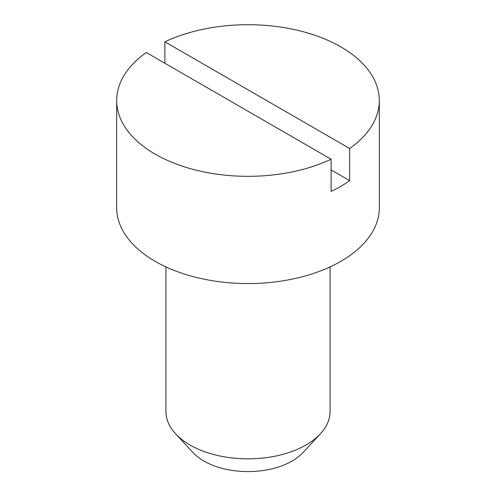<?xml version="1.0" encoding="UTF-8"?>
<svg xmlns="http://www.w3.org/2000/svg" width="496" height="496" viewBox="0 0 496 496"><rect width="100%" height="100%" fill="white"/><g stroke="black" fill="none" stroke-linecap="round" stroke-linejoin="round"><path stroke-width="0.74" d="M330.069 266.922L330.069 411.457A82.069 47.387 180 0 1 320.379 433.789A82.069 47.387 180 0 1 189.968 444.962A82.069 47.387 180 0 1 175.621 433.789A82.069 47.387 180 0 1 165.931 411.457L165.931 266.922M320.379 433.789L303.013 452.557A62.372 36.01 180 0 1 203.893 461.044A62.372 36.01 180 0 1 192.987 452.557L175.621 433.789M155.149 154.126A131.316 75.814 180 0 1 116.684 100.521A131.316 75.814 180 0 1 146.326 52.539L331.105 159.222A131.316 75.814 180 0 1 155.149 154.126M164.895 63.259L164.895 41.819A131.316 75.814 180 0 1 340.851 46.909A131.316 75.814 180 0 1 379.316 100.521A131.316 75.814 180 0 1 349.674 148.496L349.674 180.662A131.316 75.814 180 0 1 331.105 191.388L331.105 159.222M379.316 100.521L379.316 207.737A131.316 75.814 180 0 1 298.251 277.779A131.316 75.814 180 0 1 155.149 261.349A131.316 75.814 180 0 1 116.684 207.737L116.684 100.521M349.674 180.662L331.105 169.942M164.895 41.819L349.674 148.496"/></g></svg>

